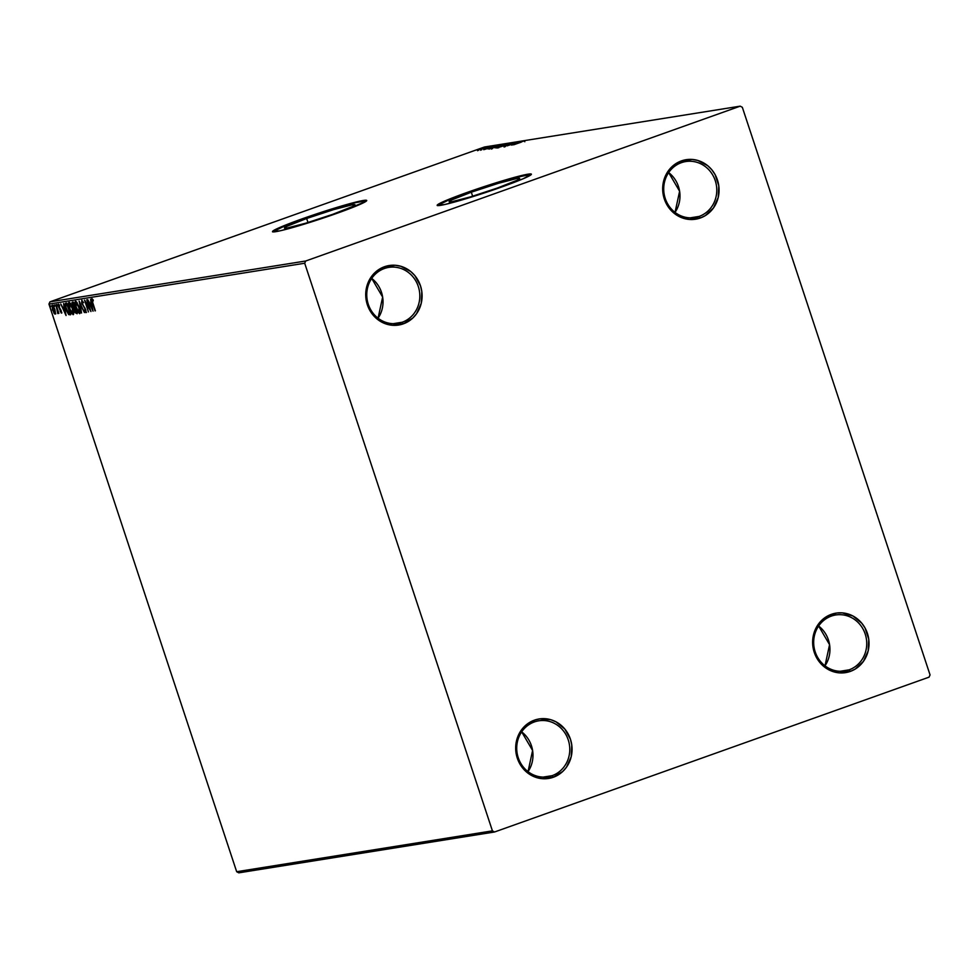 <?xml version="1.0" encoding="UTF-8"?>
<svg xmlns="http://www.w3.org/2000/svg" width="979" height="979" viewBox="0 0 979 979"><rect width="100%" height="100%" fill="white"/><g stroke="black" fill="none" stroke-linecap="round" stroke-linejoin="round"><path stroke-width="1.47" d="M699.141 216.42A28.354 26.494 80.9 0 0 715.257 180.638A28.354 26.494 80.9 0 0 681.372 162.673L681.433 160.899A30.129 28.146 -99.1 0 1 717.448 179.977A30.129 28.146 -99.1 0 1 700.315 217.999L699.141 216.42L690.183 217.852L699.141 216.42A28.354 26.494 -99.1 0 1 694.723 217.546A28.354 26.494 -99.1 0 1 664.57 196.118A28.354 26.494 -99.1 0 1 681.372 162.673A28.354 26.494 -99.1 0 1 685.777 161.547A28.354 26.494 -99.1 0 1 715.93 182.975A28.354 26.494 -99.1 0 1 699.141 216.42L700.315 217.999L689.436 219.443L683.966 218.452L674.029 213.177L669.942 209.127L664.3 198.921L662.71 187.27L663.542 181.458L668.265 170.97L676.428 163.297L681.433 160.899L692.324 159.442L697.782 160.446L707.719 165.708L711.806 169.771L715.098 174.592L718.782 185.729L718.219 197.44L713.483 207.927L705.321 215.6L700.315 217.999A30.129 28.146 -99.1 0 1 664.3 198.921A30.129 28.146 -99.1 0 1 681.433 160.899L681.372 162.673A28.354 26.494 80.9 0 0 665.243 198.456A28.354 26.494 80.9 0 0 699.141 216.42M675.033 212.382A28.354 26.494 80.9 0 0 668.669 172.585L679.61 191.248L675.033 212.382M402.173 322.25A28.354 26.494 80.9 0 0 418.302 286.468A28.354 26.494 80.9 0 0 384.404 268.503L384.466 266.729A30.129 28.146 -99.1 0 1 420.481 285.807A30.129 28.146 -99.1 0 1 403.36 323.829L402.173 322.25L393.215 323.682L402.173 322.25A28.354 26.494 -99.1 0 1 397.755 323.376A28.354 26.494 -99.1 0 1 367.614 301.948A28.354 26.494 -99.1 0 1 384.404 268.503A28.354 26.494 -99.1 0 1 388.822 267.377A28.354 26.494 -99.1 0 1 418.963 288.805A28.354 26.494 -99.1 0 1 402.173 322.25L403.36 323.829L392.469 325.273L381.798 322.164L377.062 319.007L369.695 310.135L367.345 304.75L366.011 298.999L366.574 287.288L371.298 276.8L375.018 272.529L384.466 266.729L395.357 265.272L400.827 266.276L410.764 271.538L414.851 275.601L420.481 285.807L421.814 291.558L421.251 303.27L416.528 313.757L412.808 318.028L403.36 323.829A30.129 28.146 -99.1 0 1 367.345 304.75A30.129 28.146 -99.1 0 1 384.466 266.729L384.404 268.503A28.354 26.494 80.9 0 0 368.288 304.285A28.354 26.494 80.9 0 0 402.173 322.25M378.065 318.212A28.354 26.494 80.9 0 0 371.714 278.415L382.642 297.078L378.065 318.212M552.132 775.674A28.354 26.494 80.9 0 0 568.248 739.891A28.354 26.494 80.9 0 0 534.363 721.939L534.424 720.152A30.129 28.146 -99.1 0 1 570.439 739.231A30.129 28.146 -99.1 0 1 553.306 777.253L552.132 775.674L543.174 777.106L552.132 775.674A28.354 26.494 -99.1 0 1 547.714 776.8A28.354 26.494 -99.1 0 1 517.573 755.372A28.354 26.494 -99.1 0 1 534.363 721.939A28.354 26.494 -99.1 0 1 538.768 720.801A28.354 26.494 -99.1 0 1 568.921 742.229A28.354 26.494 -99.1 0 1 552.132 775.674L553.306 777.253L542.427 778.709L536.957 777.705L527.02 772.443L522.933 768.38L517.304 758.174L515.97 752.423L516.533 740.711L521.256 730.224L524.977 725.953L534.424 720.152L539.796 718.855L550.785 719.7L555.986 721.817L564.81 729.025L570.439 739.231L571.773 744.982L571.21 756.694L566.486 767.181L562.766 771.452L553.306 777.253A30.129 28.146 -99.1 0 1 517.304 758.174A30.129 28.146 -99.1 0 1 534.424 720.152L534.363 721.939A28.354 26.494 80.9 0 0 518.234 757.709A28.354 26.494 80.9 0 0 552.132 775.674M528.024 771.648A28.354 26.494 80.9 0 0 521.66 731.839L532.6 750.501L528.024 771.648M849.099 669.844A28.354 26.494 80.9 0 0 865.216 634.062A28.354 26.494 80.9 0 0 831.318 616.109L831.391 614.322A30.129 28.146 -99.1 0 1 867.406 633.401A30.129 28.146 -99.1 0 1 850.274 671.423L849.099 669.844L840.129 671.276L849.099 669.844A28.354 26.494 -99.1 0 1 844.681 670.97A28.354 26.494 -99.1 0 1 814.528 649.542A28.354 26.494 -99.1 0 1 831.318 616.109A28.354 26.494 -99.1 0 1 835.736 614.971A28.354 26.494 -99.1 0 1 865.889 636.411A28.354 26.494 -99.1 0 1 849.099 669.844L850.274 671.423L839.382 672.879L833.924 671.875L823.988 666.613L819.9 662.55L814.259 652.344L812.668 640.694L813.5 634.881L818.224 624.394L821.944 620.123L826.386 616.721L836.751 613.025L842.283 612.878L852.942 615.987L861.765 623.207L865.057 628.016L868.74 639.152L868.177 650.864L863.441 661.351L855.279 669.024L850.274 671.423A30.129 28.146 -99.1 0 1 814.259 652.344A30.129 28.146 -99.1 0 1 831.391 614.322L831.318 616.109A28.354 26.494 80.9 0 0 815.201 651.892A28.354 26.494 80.9 0 0 849.099 669.844M824.991 665.818A28.354 26.494 80.9 0 0 818.628 626.009L829.568 644.671L824.991 665.818M306.647 218.488L307.981 222.514L306.647 218.488L333.643 209.616L352.477 204.721L354.985 204.819L352.122 206.667L332.787 214.315A37.141 2.264 161.7 0 1 284.448 228.058A37.141 2.264 161.7 0 1 306.647 218.488A37.141 2.264 161.7 0 1 354.985 204.733A37.141 2.264 161.7 0 1 332.787 214.315L305.803 223.175L286.957 228.07L284.448 227.985L287.312 226.137L306.647 218.488M471.315 192.19L472.649 196.216L471.315 192.19L498.311 183.318L517.157 178.423L519.665 178.508L516.802 180.369L497.467 188.005A37.141 2.264 161.7 0 1 449.128 201.76A37.141 2.264 161.7 0 1 471.315 192.19A37.141 2.264 161.7 0 1 519.653 178.435A37.141 2.264 161.7 0 1 497.467 188.005L470.471 196.877L451.637 201.772L449.128 201.686L451.98 199.826L471.315 192.19M437.283 205.578L451.515 198.639L480.383 188.237L514.758 177.664L531.34 174.36A49.623 3.035 -18.3 0 0 466.922 192.887L466.812 192.557A49.623 3.035 161.7 0 1 531.389 174.176A49.623 3.035 161.7 0 1 501.75 186.977L523.116 178.778L531.401 174.286L528.048 174.164L510.965 178.349L458.613 195.543L445.445 200.744L437.172 205.235L444.772 204.513L457.597 201.184L501.75 186.977A49.623 3.035 161.7 0 1 437.172 205.345A49.623 3.035 161.7 0 1 466.812 192.557L466.922 192.887A49.623 3.035 -18.3 0 0 437.307 205.48M272.603 231.876L286.835 224.95L320.329 213.006L353.468 203.057L366.672 200.671A49.623 3.035 -18.3 0 0 302.254 219.186L302.144 218.855A49.623 3.035 161.7 0 1 366.721 200.487A49.623 3.035 161.7 0 1 337.07 213.275L365.693 201.552L366.721 200.585L365.938 200.218L363.368 200.462L346.297 204.648L293.945 221.841L280.765 227.042L272.492 231.546L280.092 230.811L292.917 227.483L337.07 213.275A49.623 3.035 161.7 0 1 272.492 231.644A49.623 3.035 161.7 0 1 302.144 218.855L302.254 219.186A49.623 3.035 -18.3 0 0 272.627 231.79M492.425 830.865L236.673 871.714L48.95 304.09L304.702 263.241L492.425 830.865L494.542 831.991L929.047 677.15L930.05 674.91L742.327 107.286L740.21 106.16L305.705 261.001L49.953 301.85L484.458 147.009L740.21 106.16L305.705 261.001L304.702 263.241L492.425 830.865L494.542 831.991L929.047 677.15L930.05 674.91L742.327 107.286L740.21 106.16L484.458 147.009L49.953 301.85L48.95 304.09L236.673 871.714L238.79 872.84L494.542 831.991L238.79 872.84L236.673 871.714L492.425 830.865M52.193 305.179L52.425 309.805L55.142 314.075L54.897 309.413L52.878 305.509L51.789 305.681L53.943 313.084L54.836 314.026L55.534 313.598L54.897 309.413L52.12 305.203M56.06 304.726L57.675 313.353L58.14 312.105L58.899 313.317L55.717 304.775L58.042 313.61L58.14 312.105L58.899 313.317L56.06 304.726M60.918 312.032L60.172 311.212L61.408 313.023L61.053 310.404L58.691 306.207L59.474 305.24L58.312 304.224L58.263 305.925L61.322 313.084M65.728 303.184C64.712 303.796 64.785 305.791 65.96 309.18L68.799 314.626L70.635 314.773L66.743 303.013L64.993 304.151L66.535 310.796L68.591 314.443L70.635 314.773L66.743 303.013L65.569 303.221M74.734 308.936L74.123 308.52L74.539 311.077L77.133 313.733L73.241 301.985L71.956 302.731L72.605 306.084L75.224 312.717L77.133 313.733L73.241 301.985L72.287 302.144M79.115 301.042L81.551 313.023L80.033 303.882L84.402 312.57L79.115 301.042L81.551 313.023L80.033 303.882L84.402 312.57L79.115 301.042M86.727 299.831L89.627 308.569L84.549 300.174L88.44 311.934L85.871 303.111L90.961 311.53L87.07 299.77L89.627 308.569L84.622 300.161L88.44 311.934L85.871 303.111L90.961 311.53L86.727 299.831M91.855 298.693L92.418 302.939L95.379 310.82L92.234 301.177L92.124 300.027L93.25 300.847L93.127 299.917L91.855 298.693L91.573 299.941L95.036 310.869L92.797 303L92.259 299.892L93.25 300.847L93.127 299.917L91.793 298.705M93.078 311.187L90.594 299.207L91.023 303.111L89.799 303.306L87.743 299.66L93.029 311.2L90.594 299.207L91.023 303.111L89.799 303.306L87.743 299.66L93.078 311.175M81.783 300.296L81.918 303.625L85.087 308.275L85.491 311.444L84.378 310.037L84.353 310.808L85.895 312.644L85.724 309.792L82.26 303.588L82.212 301.495L83.619 302.707L81.881 300.296L81.612 302.511L85.259 309.486L85.552 311.408L84.378 310.037L85.112 312.081L86.03 312.546L85.871 310.27L82.138 303.184L82.212 301.495L83.619 302.707L81.722 300.32M75.481 301.299C74.6 302.254 74.722 304.396 75.86 307.761L79.605 313.659C80.462 312.68 80.327 310.514 79.201 307.161L76.423 301.777L75.481 301.299L74.942 302.034L75.53 306.696L78.124 312.558L79.935 313.427L79.801 309.278L75.383 301.336M68.995 302.34C68.114 303.282 68.236 305.436 69.362 308.789L73.107 314.7C73.976 313.708 73.841 311.555 72.703 308.201L69.925 302.817L68.995 302.34L68.457 303.062L69.032 307.736L71.638 313.598L73.437 314.467L73.303 310.306L68.897 302.376M66.095 315.495L63.611 303.514L64.039 307.418L62.815 307.614L60.759 303.979L66.046 315.507L63.611 303.514L64.039 307.418L62.815 307.614L60.759 303.979L66.095 315.483M57.394 305.387L56.733 304.481L57.112 306.109L56.794 304.445L57.394 305.387M54.812 305.791L54.212 304.861L54.543 306.525L54.212 304.861L54.812 305.791M50.614 306.464L49.966 305.558L50.345 307.198L50.015 305.534L50.614 306.464M479.734 149.408L485.976 147.07L479.734 149.408M489.451 146.52L480.334 149.554L489.451 146.52M483.638 149.053L492.07 146.14L484.128 148.747M499.131 144.978L487.897 148.869L499.131 144.978M506.632 143.778L494.787 147.78L506.632 143.778M512.506 142.836L500.122 146.972L512.506 142.836M520.13 141.625L507 145.871L520.13 141.625M521.22 142.163L513.608 144.819L521.22 142.163M511.65 145.125L523.985 141L511.65 145.125M514.464 142.689L503.928 146.409L515.566 142.298L504.038 146.397L514.464 142.689L514.77 143.362M505.237 145.063L497.528 147.413L505.237 145.063M498.752 146.104L491.03 148.453L498.752 146.104M484.666 149.432L497.002 145.32L484.666 149.432M489.745 146.63L490.381 146.373M487.163 147.034L487.799 146.752M482.965 147.707L481.729 148.086L483.602 147.425L481.778 148.074L483.602 147.425L483.871 148.098M304.702 263.241L48.95 304.09L49.953 301.85L305.705 261.001L304.702 263.241M524.511 141.086L524.805 141.759M514.256 144.194L518.405 142.812L514.256 144.194M505.042 145.871L504.038 146.397M505.164 145.993L505.984 145.59M497.736 148.074L497.785 147.401M498.898 146.997L508.358 143.705L498.703 146.997L498.923 147.67M496.475 147.327L500.012 146.14L496.475 147.327M501.113 145.675L505.201 144.292L501.113 145.675M496.133 147.388L497.136 146.911M491.238 149.102L491.287 148.429M492.4 148.037L501.86 144.733L492.217 148.037L492.425 148.71M487.897 148.845L488.533 148.82M489.769 148.404L498.703 145.333L489.194 148.71M487.273 148.502L491.421 147.119L487.273 148.502M489.182 146.715L488.729 147.67M481.619 149.885L481.423 149.187M486.612 147.131L486.147 148.074L485.927 147.413M478.486 149.677L484.935 147.425L478.364 149.677L478.584 150.35M482.402 147.792L481.778 148.074M508.15 143.705L508.578 144.366M501.652 144.733L502.08 145.406M489.121 148.465L489.329 149.126M484.801 147.425L485.156 148.098M93.152 299.807L92.234 299.904L92.197 298.803L92.271 300.088M92.259 299.892L93.005 299.696M90.631 304.383L90.117 303.257L90.631 304.383M91.622 304.163L90.337 304.481L91.622 304.163M92.112 308.361L90.337 304.481L91.634 304.212L92.112 308.361L90.337 304.481L91.28 304.334L92.112 308.361M86.482 312.436L84.977 310.576M82.114 301.544L82.236 302.291M85.357 311.249L86.128 312.301M79.948 313.415L78.736 312.313M75.518 302.915L75.75 301.324M75.775 301.299L75.542 303.429M78.234 311.53L80.021 313.427M76.925 302.389L75.897 302.511L79.177 307.112L79.642 311.603L78.834 312.374L75.713 305.999L75.897 302.511L78.858 307.222L79.189 312.46L76.191 307.7L75.897 302.511L77.072 302.487M77.084 313.623L74.869 311.004L75.371 308.703M72.373 302.119L72.446 305.619L74.123 308.52L74.747 308.287L72.776 305.57L73.303 303.16M73.401 303.111L72.776 303.331L75.065 307.492L73.498 307.1L72.727 302.058M72.789 301.997L72.617 303.612M74.012 307.479L74.759 309.131M75.848 312.485L77.133 313.61M73.474 303.098L74.747 307.614L74.074 307.626M75.469 308.703L76.399 312.582L74.551 309.413L75.469 308.703L76.705 312.472L75.909 312.644M73.449 314.455L72.25 313.353L73.523 314.467M69.032 303.894L70.158 303.931L72.691 308.14L73.119 312.876L71.932 313.084L69.998 309.584L69.399 303.539L72.373 308.263L72.691 313.488L69.705 308.74L69.264 302.364M69.276 302.327L69.056 304.469M71.736 312.57L72.262 313.366M70.439 303.429L69.399 303.539L70.574 303.527M72.813 313.451L73.694 312.839M69.423 314.394L68.603 313.476L69.423 314.394M65.63 304.836L65.936 303.147M65.997 303.098L65.642 304.934M67.074 304.114L66.278 304.555L67.074 304.114M68.603 313.476L65.593 306.378L65.654 304.775L66.805 304.273L70.219 313.513L68.603 313.476L66.291 309.119L65.654 304.775L67.123 304.163L69.901 313.623L68.677 313.525M63.647 308.691L63.133 307.565L63.647 308.691M64.638 308.471L63.366 308.789L64.638 308.471M65.14 312.668L63.366 308.789L64.651 308.52L65.14 312.668L63.366 308.789L64.296 308.642L65.14 312.668M61.897 312.876L60.845 311.75M61.273 313.096L61.163 310.735L58.826 306.684L58.777 305.24L59.535 306.072L59.474 305.24L58.397 304.188L58.507 306.782L61.457 311.848M60.845 310.832L60.906 312.044L61.542 311.811M59.45 306.464L58.764 304.334M60.979 311.958L61.665 312.79M58.789 304.249L58.801 305.277M55.766 313.855L54.396 312.582M53.172 306.011L52.499 306.256L54.873 309.34L55.069 312.595L54.273 312.729L52.768 309.743L52.548 306.231L54.555 309.45L54.787 313.023L52.768 309.743L52.499 305.228M52.572 305.105L52.389 306.611M54.567 312.864L55.619 313.855M73.388 313.256L72.691 313.488M65.654 304.775L66.45 304.334M503.916 146.397L504.136 147.07M505.091 145.993L505.311 146.666M495.961 147.388L496.194 148.062M500.526 145.736L500.758 146.409M483.553 149.053L483.773 149.726M484.544 148.698L484.776 149.371M491.103 146.434L491.323 147.107M490.418 146.348L490.638 147.021L490.418 146.348M480.334 149.567L480.554 150.24M487.836 146.752L488.068 147.425M477.311 150.032L477.532 150.705M481.729 148.074L481.949 148.747M92.234 299.904L92.87 299.672M66.095 304.42L66.731 304.2"/></g></svg>
